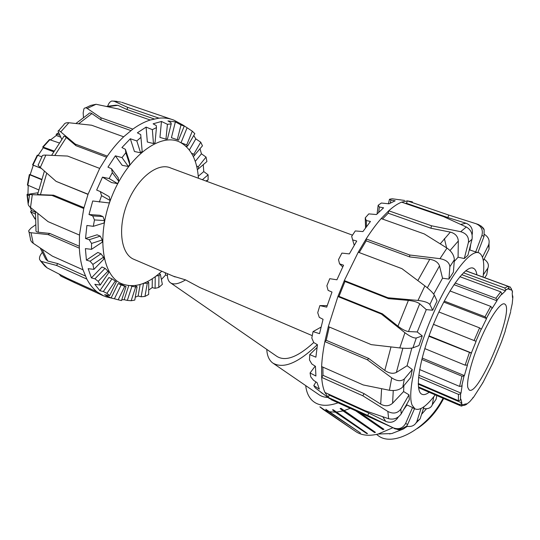 <?xml version="1.0" encoding="UTF-8"?>
<svg xmlns="http://www.w3.org/2000/svg" width="540" height="540" viewBox="0 0 540 540"><rect width="100%" height="100%" fill="white"/><g stroke="black" fill="none" stroke-linecap="round" stroke-linejoin="round"><path stroke-width="0.81" d="M266.78 349.394C267.077 355.61 269.035 360.126 272.666 362.948C283.149 369.265 298.04 363.163 317.331 344.648M313.74 342.522C297.769 357.115 285.491 361.739 276.919 356.407L170.762 282.994M327.848 397.454C324.175 397.298 321.071 396.272 318.519 394.389L273.463 363.494M198.423 178.254C197.113 159.874 190.782 147.764 179.442 141.932C160.326 132.57 128.513 155.871 112.489 194.846C96.248 233.705 101.486 274.529 120.818 283.351C133.542 288.704 147.197 284.668 161.791 271.249M352.465 235.15L170.924 168.095C158.402 161.96 138.011 177.262 127.818 202.088C117.464 226.841 120.562 253.253 133.232 259.025L134.602 259.619M446.587 247.82L444.4 238.592M312.248 335.644L199.935 287.577L185.591 279.889L173.333 276.19M167.447 273.672C167.225 277.945 168.149 280.928 170.215 282.616C173.36 284.992 178.49 284.087 185.591 279.889M338.094 402.82C326.626 406.836 317.912 405.979 311.958 400.235C308.462 396.698 306.382 391.824 305.721 385.614M320.153 406.958L353.855 430.252L322.886 409.246L320.935 407.484M325.789 409.273L360.443 432.952L328.577 411.595L325.789 409.273L328.361 411.021M332.512 409.826L333.254 409.786L367.524 433.573L366.755 433.586L335.353 412.182L332.512 409.826L367.079 433.262M340.132 408.55L340.956 408.314L375.435 432.365L374.591 432.574L343.035 410.92L340.132 408.55L374.672 432.257L375.118 432.149M357.338 411.595L383.083 429.408L383.683 429.145M360.281 412.945L383.94 429.32L383.083 429.408M383.049 429.712L355.928 410.954M319.876 406.863L322.886 409.246M323.413 409.563L328.577 411.595M329.225 411.737L335.353 412.182M336.103 412.135L343.035 410.92M343.859 410.69L350.204 408.348M443.07 398.257C427.322 429.084 392.371 447.768 377.818 435.335L376.495 434.423M322.846 409.219L355.232 431.19C361.125 435.416 368.793 436.354 378.243 434.005L391.736 433.573L401.78 429.624M405.567 427.478L407.295 426.384M421.558 414.335L426.465 408.753M378.243 434.005L392.789 427.768M389.185 433.654L389.961 433.991M417.346 428.517C428.294 421.268 437.063 411.257 443.63 398.5M50.733 139.732L56.295 135.493L56.255 134.224L59.65 135.101M56.295 135.493L60.689 137.147M59.15 142.918L49.417 139.61L42.863 146.812M38.131 155.351L43.22 147.791L42.748 146.954L54.034 151.004M43.22 147.791L53.581 151.787M41.877 156.816L37.26 155.183L32.555 164.869L41.357 168.365M41.425 179.597L29.349 174.589L30.186 174.65L33.305 165.213L32.555 164.882M33.305 165.213L41.452 168.453M30.186 174.65L41.54 179.24M29.329 174.656L27.412 184.991L38.617 189.857M29.363 195.851L27.02 194.528L27.945 194.002L28.222 185.591M27.945 194.002L29.565 194.67M35.336 214.056L30.605 211.721L31.415 210.519L30.159 207.185M31.415 210.519L35.417 212.22M30.726 212.011L35.282 219.105M510.671 310.844L512.224 303.703L512.879 296.825L512.507 297.547L512.197 292.842L512.568 292.046L512.062 290.351M505.211 330.716L510.719 311.634M460.809 405.844L461.41 406.1L463.408 405.297L463.759 404.447L466.418 403.799L466.108 404.629L469.719 401.726L473.695 397.069L482.956 382.583L492.615 363.38L501.431 342.023L505.264 331.081M482.956 382.583L482.51 382.995M473.695 397.069L472.763 397.791M466.108 404.629L464.198 405.405L463.489 405.101M461.916 404.426L461.363 404.19M418.25 383.468L458.393 400.694L460.451 400.106L460.91 399.209L461.815 402.867L461.282 403.967L459.358 404.48L418.433 386.849M461.815 402.867L418.257 384.163M419.634 369.542L459.608 386.417L461.714 386.093L462.132 385.459L461.012 393.12L460.566 393.889L458.46 394.382L418.541 377.365M461.012 393.12L418.784 375.172M424.791 348.604L465.115 365.175L467.458 365.047L464.387 375.611L464.009 376.083L461.93 376.178L421.794 359.444M464.387 375.611L422.152 358.034M433.485 324.324L476.105 341.341L471.312 353.106L428.888 336.265M471.569 353.012L429.05 335.826M476.105 341.341L433.458 324.378M444.265 301.097L485.014 316.771L486.567 318.566L481.376 329.238L479.601 327.881L438.885 311.972M486.567 318.566L443.759 302.076M455.072 283.021L495.848 298.276L497.117 299.997L496.955 300.767L492.041 308.576L492.115 307.935L490.718 306.382L449.969 290.945M496.955 300.767L453.964 284.641M463.448 272.795L504.745 287.982L505.798 289.852L505.487 290.817L501.674 294.557L501.91 293.679L500.762 291.836L459.864 276.696M505.487 290.817L461.66 274.644M465.75 270.743L510.361 287.091L511.232 289.042L510.881 289.892L508.707 289.211L509.099 288.077L508.1 286.342L465.683 270.803M512.487 295.333L512.879 296.825M467.843 387.605L469.159 389.948C478.562 397.17 515.052 309.13 504.752 304.067C501.221 301.556 490.907 315.839 481.579 336.933C472.23 357.98 466.195 380.693 467.843 387.605M388.638 418.716C393.788 419.918 397.98 418.298 401.213 413.849L400.822 409.097C397.548 413.39 393.228 414.18 387.855 411.453L388.638 418.716L365.04 410.677L324.959 392.486L328.192 397.413L332.343 400.201M322.88 367.126L322.994 375.32L364.088 393.64L380.707 404.116C385.169 406.553 389.124 406.256 392.587 403.225L403.61 391.561L408.996 394.835L400.822 409.097M364.088 393.64L362.806 395.773L387.855 411.453M408.996 394.835L409.32 399.674L401.213 413.849M389.421 390.278C395.098 391.068 399.56 389.961 402.806 386.971L404.379 378.911C401.193 381.584 396.974 381.233 391.736 377.858L389.421 390.278L363.272 384.959L321.624 366.565L321.685 377.393C322.117 383.65 323.21 388.679 324.959 392.486M329.265 327.004L326.207 340.281L368.685 358.432L384.804 370.44C389.144 373.37 392.999 374.031 396.38 372.418L407.086 365.742L412.297 369.515L404.379 378.911M368.685 358.432L367.402 359.815L391.736 377.858M412.297 369.515L410.69 377.514L402.806 386.971M399.782 347.936C405.871 348.543 410.258 348.509 412.938 347.834L416.306 338C413.762 338.249 409.975 336.488 404.933 332.721L399.782 347.936L371.264 344.642L328.327 326.612L324.857 341.597C323.048 350.791 321.968 359.113 321.624 366.565M434.315 295.07C432.864 292.694 429.719 289.636 424.892 285.883L418.001 300.429C424.271 301.172 428.227 302.528 429.881 304.493L434.315 295.07L437.036 300.962L432.682 310.223L426.289 309.616L419.715 303.791C417.4 302.096 413.627 300.969 408.389 300.402L388.51 298.654L344.966 281.502L338.999 296.345L382.394 313.808L397.967 326.18C402.145 329.36 405.648 331.148 408.476 331.547L417.238 331.965L422.273 335.914L416.306 338M382.394 313.808L381.389 314.064L404.933 332.721M422.273 335.914L418.952 345.573L412.938 347.834M412.405 201.845L407.389 200.88L401.625 202.156C397.71 203.681 393.417 206.557 388.746 210.782L381.166 218.585C376.225 224.228 371.216 231.012 366.14 238.937L358.243 252.2L401.936 268.663L424.892 285.883M432.682 310.223L429.881 304.493M439.985 258.674C446.141 259.841 449.435 262.514 449.861 266.699L454.356 259.781C454.12 255.326 451.67 251.431 446.999 248.083L439.985 258.674L409.725 255.008L366.14 238.937L366.194 240.84L359.201 252.558M449.861 266.699L448.956 279.086L453.391 272.201L454.356 259.781M381.166 218.585L424.278 233.935L446.999 248.083M460.681 231.694C466.499 233.429 469.071 237.006 468.41 242.433L472.027 239.281C472.817 233.779 470.921 229.682 466.331 227.003L460.681 231.694L431.501 225.788L388.746 210.782L388.24 213.212L382.475 219.051M468.41 242.433L464.279 258.545L467.897 255.292L472.027 239.281M401.625 202.156L443.522 216.587L466.331 227.003M484.144 229.797C483.874 228.285 481.97 226.53 478.427 224.532L475.976 223.702C481.309 225.983 483.293 229.905 481.916 235.46L484.056 236.297L484.144 229.797L481.147 226.024M477.893 252.592L484.056 236.297M477.819 252.565L475.7 251.93L481.916 235.46M484.549 234.441C488.612 237.121 489.976 240.584 488.639 244.829L489.065 249.143L489.017 243.655M482.476 257.243L488.471 245.201M484.117 259.112C487.991 262.001 489.233 264.998 487.85 268.103L487.208 272.099M483.307 274.82L487.769 268.225M396.576 429.138C400.39 430.69 403.758 429.698 406.688 426.161L407.68 424.413L405.594 423.502C402.732 428.382 398.608 429.813 393.201 427.808L331.027 399.6M403.542 409.779L407.012 404.953L412.533 407.545L405.594 423.502M328.34 394.018L329.225 395.071L368.766 413.039L385.709 421.342C390.211 423.191 394.025 422.3 397.143 418.682L398.385 416.954M368.766 413.039L367.72 415.422L393.201 427.808M414.531 408.652L407.68 424.413M412.533 407.545L414.227 408.517M434.592 401.483L432.311 404.703C431.15 407.882 428.173 409.185 423.394 408.618M436.786 395.543L436.131 399.134M416.225 422.807L420.093 418.878L416.826 421.585C414.848 425.581 411.446 427.133 406.627 426.242M424.008 406.701L420.188 418.615M365.546 227.86L365.256 217.843L366.289 220.529L370.454 221.461L362.914 231.579L355.286 230.938L351.675 236.378L352.647 239.895L356.744 241.049L349.346 253.894L341.894 253.098L338.506 259.632L339.552 263.81L343.548 265.214L336.92 279.794L329.744 278.687L326.862 285.795L328.111 290.372L331.999 292.052L326.707 307.145L319.856 305.606L317.723 312.687L319.282 317.365L323.069 319.302L319.531 333.653L313.038 331.607L311.81 338.081L313.754 342.556L317.439 344.709L315.893 357.176L309.744 354.605L309.488 359.984L311.843 364.001L315.454 366.316L315.913 376.029L310.075 372.964L310.75 376.9L313.517 380.261L317.068 382.664L319.37 389.097L313.787 385.601L315.286 387.923L329.528 398.621M377.082 213.914L378.169 205.268L379.377 207.036L383.582 207.812L376.495 214.535L368.786 213.887L365.256 217.843M388.422 203.749L389.488 199.253L390.953 200.104L395.179 200.786L389.036 203.816L381.362 203.026L378.169 205.268M404.527 200.428L392.135 198.767L389.488 199.253M313.787 385.601L315.961 381.915M310.075 372.964L315.185 366.14M309.744 354.605L317.014 347.531M313.038 331.607L321.03 327.132M319.856 305.606L327.2 305.633M322.502 393.538L320.456 391.912M339.552 263.81L342.718 266.949M352.647 239.895L354.226 245.228M366.289 220.529L366.457 226.618M379.377 207.036L378.715 212.254M390.953 200.104L390.245 203.087M399.33 199.766L400.329 199.787M358.243 252.2L344.318 280.584L337.905 296.541L328.327 326.612M405.297 203.425L406.499 203.31L447.849 217.546L465.986 223.229C470.556 225.005 472.696 228.305 472.399 233.118L472.136 234.893M388.24 213.212L430.927 228.245L450.34 232.112C455.288 233.422 457.94 236.392 458.312 241.009L458.075 257.202L454.221 261.502M366.194 240.84L409.678 256.912L429.752 259.301C434.95 260.165 438.203 262.366 439.513 265.896L442.537 278.235L433.708 294.098M329.225 395.071L328.192 397.413L367.72 415.422M322.994 375.32L321.685 377.393L362.806 395.773M326.207 340.281L324.857 341.597L367.402 359.815M338.999 296.345L337.905 296.541L381.389 314.064M418.001 300.429L387.97 297.763L344.318 280.584L344.966 281.502M475.976 223.702L448.774 215.069L407.389 200.88L406.499 203.31M421.018 408.53L416.941 421.261M433.742 396.752L432.338 404.568M388.51 298.654L387.97 297.763M409.678 256.912L409.725 255.008M430.927 228.245L431.501 225.788M484.745 277.702L486.668 274.84M447.849 217.546L448.774 215.069M483.327 260.705L488.93 249.426M429.158 392.256C426.101 394.551 423.61 395.179 421.693 394.132C414.376 390.643 419.465 358 433.917 323.271C448.281 288.488 466.979 263.743 473.789 268.454C475.389 269.426 476.429 271.553 476.908 274.833M448.956 279.086L442.537 278.235M464.279 258.545L458.075 257.202M475.7 251.93L469.881 249.993L470.732 244.31M469.881 249.993L469.253 250.027M426.289 309.616L417.238 331.965M411.818 348.104L407.086 365.742M403.846 385.722L403.61 391.561M483.05 277.081C484.69 263.945 483.509 255.974 479.52 253.172C471.724 247.88 451.211 273.233 433.714 312.64C416.158 351.972 406.978 393.68 412.182 405.263L414.983 408.854C419.756 410.987 426.492 406.323 435.2 394.862M406.573 404.474L407.012 404.953M107.737 106.144C108.635 103.302 110.011 101.588 111.868 100.987L120.71 102.06M121.649 102.296L171.207 119.212M112.664 298.357L103.775 295.961L97.085 291.89C93.083 288.704 89.667 284.438 86.846 279.092L83.018 269.804C80.973 263.392 79.751 256.183 79.346 248.177L79.475 235.076L83.747 208.501L88.067 194.218L99.684 168.413L107.311 156.128C112.442 148.73 117.882 142.29 123.653 136.802L132.833 129.121C138.719 124.875 144.511 121.838 150.208 120.008L158.963 118.159L127.629 107.372L113.906 101.135M158.963 118.159C164.363 117.659 169.344 118.321 173.907 120.136L182.898 125.01L192.287 131.173L186.705 144.95L181.123 142.769M83.464 117.322L83.174 112.853L83.909 108.81C84.719 107.689 85.826 107.568 87.224 108.446L96.039 104.267L90.72 105.422L85.637 107.858M96.039 104.267L118.631 109.053L150.208 120.008M132.833 129.121L100.913 117.774L87.224 108.446M61.763 139.253L58.091 131.294C58.131 130.268 59.022 130.464 60.757 131.882L68.877 122.756C66.163 122.533 64.463 123.235 63.781 124.848M68.877 122.756L91.604 125.219L123.653 136.802M107.311 156.128L75.168 144.045L60.757 131.882M74.588 281.644L74.264 282.501L61.02 276.176L59.218 274.192M38.293 164.788C37.665 164.794 38.333 165.672 40.298 167.434L45.887 155.108C43.166 155.027 41.911 155.439 42.12 156.33L38.286 164.788M45.887 155.108L67.554 156.06L99.684 168.413M88.067 194.218L56.113 181.373L40.298 167.434M28.411 202.946C27.716 204.201 28.418 205.713 30.51 207.482L32.312 194.677C29.93 194.569 29.059 194.353 29.686 194.035L37.969 192.773M32.312 194.677L51.948 195.426L83.747 208.501M44.415 171.065L37.706 194.056C37.071 194.38 37.976 194.589 40.419 194.697L53.602 195.19L51.948 195.426M79.475 235.076L48.067 221.65L30.51 207.482M29.005 231.903L30.368 238.484C30.361 240.32 31.313 241.92 33.23 243.284L31.016 232.733C29.207 232.484 28.472 231.761 28.802 230.56L31.077 228.035L35.505 224.897M31.016 232.733L48.188 234.617L79.346 248.177M35.998 229.979C35.62 231.228 36.376 231.977 38.266 232.22L49.815 233.442L48.188 234.617M83.018 269.804L52.38 256.129L33.23 243.284M40.486 260.894L44.834 266.018L47.075 267.84L39.683 259.747C39.136 258.1 39.636 256.149 41.189 253.894L42.147 252.565M41.607 261.468L56.498 265.41L86.846 279.092M45.718 259.112L47.763 261.029L57.787 263.601L56.498 265.41M97.085 291.89L67.297 278.316L47.075 267.84M140.711 134.602L142.169 151.403L140.711 134.602L137.383 132.806L146.09 127.109L152.354 129.641L153.455 143.539L155.041 142.729L156.445 127.629L156.29 125.611L153.117 123.815L161.46 121.466L167.427 124.308L165.962 139.165L159.948 137.396L161.46 121.466M129.425 161.467L129.762 164.558L125.813 152.712L125.381 149.297L129.425 161.467M125.381 149.297L121.919 147.555L130.322 138.767L136.829 140.933L140.582 152.8L134.44 151.504L130.322 138.767M118.179 177.741L118.793 181.339L112.32 172.651L111.53 168.777L118.179 177.741M111.53 168.777L107.953 167.13L115.378 155.837L122.027 157.606L128.304 166.469L122.209 165.341L115.378 155.837M109.127 196.601L110.147 200.502L101.581 195.676L100.325 191.585L109.127 196.601M100.325 191.585L96.667 190.066L102.485 177.127L109.161 178.531L117.585 183.613L111.605 182.594L102.485 177.127M103.005 216.594L104.504 220.543L94.48 219.929L92.698 215.892L103.005 216.594L99.792 215.271L88.999 214.522L92.725 200.995L109.276 202.966L110.147 200.502M92.698 215.892L88.999 214.522M100.251 236.149L102.263 239.922L91.55 243.452L89.222 239.72L100.251 236.149L97.065 234.806L85.529 238.505L86.9 225.477L93.285 226.321L104.038 223.013L104.504 220.543M89.222 239.72L85.529 238.505M100.994 253.807L103.505 257.175L92.894 264.418L90.052 261.212L100.994 253.807L97.848 252.45L86.414 260.138L85.394 248.623L91.496 249.332L102.229 242.204L102.263 239.922M90.052 261.212L86.414 260.138M105.044 268.34L108.007 271.141L98.206 281.374L94.946 278.829L105.044 268.34L101.945 266.976L91.395 277.891L88.175 268.677L93.933 269.359L103.889 259.106L103.505 257.175M94.946 278.829L91.395 277.891M111.983 278.87L115.303 281.003L106.907 293.335L103.329 291.539L111.983 278.87L108.925 277.513L99.893 290.696L94.824 284.303L100.217 285.066L108.769 272.599L108.007 271.141M103.329 291.539L99.893 290.696M121.183 284.904L124.76 286.315L118.179 299.801L114.413 298.769L121.183 284.904L118.166 283.561L111.112 297.992L104.652 294.671L109.681 295.596L116.37 281.914L115.303 281.003M114.413 298.769L111.112 297.992M131.936 286.301L135.661 286.997L131.159 300.733L127.312 300.422L131.936 286.301L130.802 285.802M127.312 300.422L124.153 299.687L128.743 285.66M203.283 164.734L203.756 171.585L208.109 174.818L202.399 179.719M203.756 171.585L198.268 176.243M200.036 148.79L201.434 153.785L206.05 157.086L198.227 166.82L196.594 165.989M201.434 153.785L195.257 161.413M193.752 135.513L195.818 138.888L200.745 142.196L193.786 154.231L191.525 153.205M195.818 138.888L189.365 150.005M187.022 127.94L181.042 142.695M131.159 300.733L134.777 300.085L137.079 286.767L134.933 285.606M143.795 283.25L147.292 283.264L144.963 296.426L148.655 294.476L148.75 282.515L147.312 281.651M156.222 275.981L158.963 275.549L158.78 287.442L162.358 284.357L160.373 274.34L159.185 273.584M153.455 143.539L147.339 142.02L146.09 127.109M118.179 299.801L121.493 300.578L126.043 286.646L121.655 284.553L118.166 283.561M144.963 296.426L141.149 296.771L138.125 296.041L140.137 284.526M141.149 296.771L143.505 283.372M158.78 287.442L155.095 288.333L152.192 287.584L152.287 278.775M155.095 288.333L155.237 276.723M167.427 275.528L165.618 275.015L165.173 272.7M205.814 180.981L208.116 179.867L206.577 181.265M197.384 169.668L206.915 161.555L197.384 169.695M193.34 156.627L202.466 145.807L200.745 142.196M185.672 145.996L186.86 146.414L187.718 145.894L194.825 133.664L192.287 131.173M165.962 139.165L167.447 138.969L171.207 123.903L170.978 122.681L167.954 120.919L175.385 121.885L181.001 124.956L177.269 139.739L178.551 140.137L184.248 126.09L180.941 123.95L182.898 125.01M176.661 139.529L178.436 140.096M137.079 286.767L135.661 286.997M160.373 274.34L158.963 275.549M148.75 282.515L147.292 283.264M181.001 124.956L184.248 126.09M186.705 144.95L187.718 145.894M193.786 154.231L194.481 155.628M206.05 157.086L206.915 161.555M198.227 166.82L198.585 168.568M208.109 174.818L208.116 179.867M126.043 286.646L124.76 286.315M109.681 295.596L106.907 293.335M100.217 285.066L98.206 281.374M93.933 269.359L92.894 264.418M91.496 249.332L91.55 243.452M93.285 226.321L94.48 219.929M99.313 202.068L101.581 195.676M109.161 178.531L112.32 172.651M117.585 183.613L118.793 181.339M122.027 157.606L125.813 152.712M128.304 166.469L129.762 164.558M136.829 140.933L140.927 137.376M140.582 152.8L142.169 151.403M152.354 129.641L156.445 127.629M177.269 139.739L171.41 137.72L175.385 121.885M124.153 299.687L121.75 299.788M138.125 296.041L135.277 297.182M152.192 287.584L148.689 290.129M165.618 275.015L161.393 279.477M167.427 124.308L171.207 123.903M49.815 233.442L79.272 246.22M53.602 195.19L83.963 207.657M88.007 194.387L56.113 181.373M51.611 155.345L63.578 136.863C63.619 135.817 64.53 136.019 66.312 137.491L75.971 145.679L75.168 144.045M106.576 157.208L75.971 145.679M75.904 123.485L88.432 114.001C89.269 112.799 90.403 112.664 91.861 113.596L101.027 119.927L100.913 117.774M130.896 130.579L101.027 119.927M115.621 105.219L117.929 105.314L127.103 109.58L127.629 107.372M154.163 118.935L127.103 109.58M57.787 263.601L85.347 275.987M74.264 282.501L103.214 295.711M56.93 134.082L58.624 133.043M43.308 146.88L50.045 139.475M32.974 165.031L37.746 155.203M27.77 185.402L29.727 174.872M28.283 203.168L27.392 195.028M34.958 218.97L31.016 212.213M459.358 404.48L460.519 405.776L418.541 387.68M458.46 394.382L458.393 400.694M461.93 376.178L459.608 386.417M469.388 352.64L465.115 365.175M479.601 327.881L474.107 340.484M490.718 306.382L485.014 316.771M500.762 291.836L495.848 298.276M508.1 286.342L504.745 287.982M511.562 289.44L511.326 288.697M511.232 289.042L512.568 292.046M505.764 289.96L509.031 288.34M497.111 300.044L501.889 293.747M486.56 318.114L492.115 307.969M475.929 341.246L481.282 328.954M467.147 365.324L471.326 353.099L467.127 365.344M461.74 386.053L464.029 376.056M460.512 399.998L460.607 393.829M463.408 405.297L461.43 403.704M465.986 223.229L460.755 224.404M471.65 233.105L472.399 233.118M450.34 232.112L440.242 243.83M450.009 250.547L458.312 241.009M408.389 300.402L397.967 326.18M408.476 331.547L419.715 303.791M429.752 259.301L417.839 280.577M427.322 287.807L439.513 265.896M391.001 346.937L384.804 370.44M396.38 372.418L402.86 348.212M381.605 388.726L380.707 404.116M392.587 403.225L393.262 390.575M382.779 416.772L385.709 421.342M397.143 418.682L396.509 418.068M38.266 232.22L37.841 213.442M40.419 194.697L46.744 173.124M54.77 155.48L66.312 137.491M78.651 123.775L91.861 113.596M107.696 106.684L117.929 105.314M47.763 261.029L42.086 249.278M133.232 259.025L175.082 276.939M27.034 194.751L28.12 203.776M58.536 132.84L56.552 134.035M509.517 289.204L508.808 288.941M505.798 289.852L509.099 288.077M497.117 299.997L501.91 293.679M486.554 318.087L492.115 307.935M475.922 341.24L481.275 328.941M461.714 386.093L464.009 376.083M460.451 400.106L460.566 393.889M461.282 403.967C461.97 405.243 461.72 405.851 460.519 405.776M504.097 303.824L504.752 304.067M488.639 244.829L489.065 249.143M487.85 268.103L486.743 274.732M406.694 426.161L402.793 428.2C402.334 428.99 395.732 429.786 393.957 428.301M436.111 399.249L432.311 404.703M420.093 418.878L416.833 421.585M473.789 268.454L472.534 268.002M413.336 408.125L414.983 408.854M117.099 101.405L113.717 101.061M63.767 124.841L58.617 130.646M29.619 194.359L28.397 202.946M114.514 298.796L105.746 296.75M35.984 229.979L35.458 211.505M106.454 106.421L115.621 105.212M45.711 259.119L40.27 248.063"/></g></svg>
